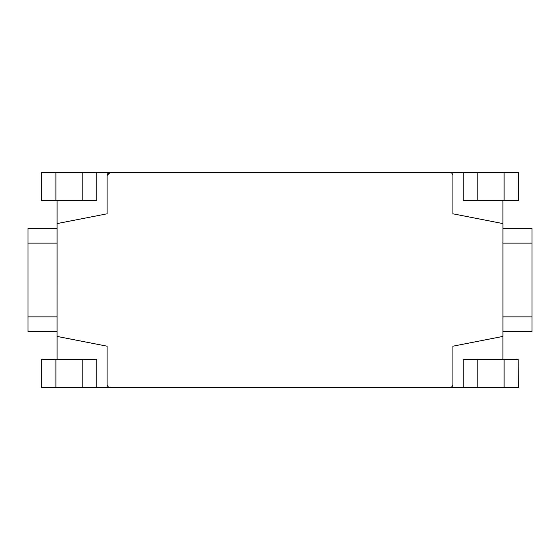 <?xml version="1.0" encoding="UTF-8"?>
<svg xmlns="http://www.w3.org/2000/svg" width="560" height="560" viewBox="0 0 560 560"><rect width="100%" height="100%" fill="white"/><g stroke="black" fill="none" stroke-linecap="round" stroke-linejoin="round"><path stroke-width="0.84" d="M518.14 387.429L518.14 359.485L518.406 387.429L450.009 387.429A2.94 2.94 0 0 0 452.914 384.489C452.732 386.246 451.766 387.226 450.009 387.429L110.012 387.429C108.248 387.24 107.268 386.267 107.086 384.503L107.086 346.192L57.05 336.413L57.064 200.515M96.782 172.571L82.859 172.571L82.859 200.515L96.782 200.515L96.782 172.571L110.012 172.571L107.086 175.497L107.086 213.808L107.086 175.497C107.268 173.733 108.248 172.76 110.012 172.571L449.988 172.571C451.752 172.76 452.732 173.733 452.914 175.497L452.914 213.808L502.95 223.587L502.95 336.413L452.914 346.192L452.914 384.489M463.218 172.571L463.218 200.515L518.406 200.515L518.406 172.571L110.012 172.571M502.936 200.515L502.936 223.58M450.009 387.429L96.782 387.429L96.782 359.485L41.594 359.485L41.594 387.429L41.594 359.485M57.05 223.587L107.086 213.808M463.218 387.429L463.218 359.485L518.14 359.485M502.936 336.42L502.936 359.485M82.859 172.571L41.594 172.571L41.594 200.515L82.859 200.515M57.064 359.485L57.064 336.42M96.782 387.429L41.594 387.429M57.05 331.506L28 331.506L28 316.876L57.05 316.876M57.05 243.124L28 243.124L28 228.494L57.05 228.494M28 243.124L28 316.876M502.95 316.876L532 316.876L532 331.506L502.95 331.506M502.95 228.494L532 228.494L532 243.124L502.95 243.124M532 316.876L532 243.124M504.112 387.429L504.112 359.485M55.888 387.429L55.888 359.485M41.86 387.429L41.86 359.485M518.14 172.571L518.14 200.515M504.112 172.571L504.112 200.515M55.888 172.571L55.888 200.515M41.86 172.571L41.86 200.515M477.141 387.429L477.141 359.485M82.859 387.429L82.859 359.485M477.141 172.571L477.141 200.515M518.406 172.571L518.406 200.515"/></g></svg>
